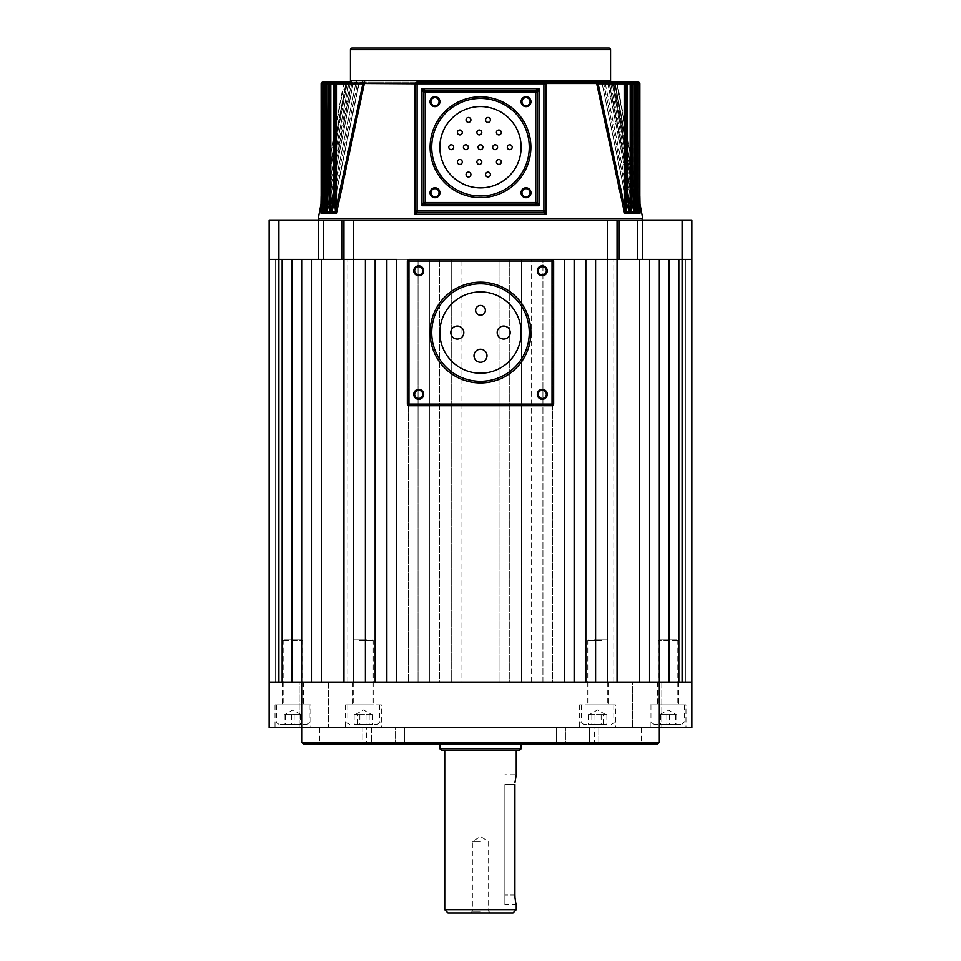 <?xml version="1.0" encoding="UTF-8"?>
<svg xmlns="http://www.w3.org/2000/svg" width="961" height="961" viewBox="0 0 961 961"><rect width="100%" height="100%" fill="white"/><g stroke="black" fill="none" stroke-linecap="round" stroke-linejoin="round"><path stroke-width="0.72" stroke-dasharray="4.8 3.6" d="M538.22 394.334A4.06 4.06 0 0 0 542.28 398.395A4.06 4.06 0 0 0 546.341 394.334A4.06 4.06 0 0 0 542.28 390.274A4.06 4.06 0 0 0 538.22 394.334M414.659 394.334A4.06 4.06 0 0 0 418.72 398.395A4.06 4.06 0 0 0 422.78 394.334A4.06 4.06 0 0 0 418.72 390.274A4.06 4.06 0 0 0 414.659 394.334M414.659 270.774A4.06 4.06 0 0 0 418.72 274.846A4.06 4.06 0 0 0 422.78 270.774A4.06 4.06 0 0 0 418.72 266.714A4.06 4.06 0 0 0 414.659 270.774M538.22 270.774A4.06 4.06 0 0 0 542.28 274.846A4.06 4.06 0 0 0 546.341 270.774A4.06 4.06 0 0 0 542.28 266.714A4.06 4.06 0 0 0 538.22 270.774M431.729 332.554A48.771 48.771 0 0 0 480.5 381.325A48.771 48.771 0 0 0 529.271 332.554A48.771 48.771 0 0 0 480.5 283.783A48.771 48.771 0 0 0 431.729 332.554A48.771 48.771 0 0 1 480.5 283.783A48.771 48.771 0 0 1 529.271 332.554M510.195 332.554A6.499 6.499 0 0 0 503.696 326.055A6.499 6.499 0 0 0 497.185 332.554A6.499 6.499 0 0 0 503.696 339.065A6.499 6.499 0 0 0 510.195 332.554M486.999 355.75A6.499 6.499 0 0 0 480.5 349.251A6.499 6.499 0 0 0 474.001 355.75A6.499 6.499 0 0 0 480.5 362.249A6.499 6.499 0 0 0 486.999 355.75M463.815 332.554A6.499 6.499 0 0 0 457.304 326.055A6.499 6.499 0 0 0 450.805 332.554A6.499 6.499 0 0 0 457.304 339.065A6.499 6.499 0 0 0 463.815 332.554M485.377 310.319A4.877 4.877 0 0 0 480.5 305.442A4.877 4.877 0 0 0 475.623 310.319A4.877 4.877 0 0 0 480.5 315.196A4.877 4.877 0 0 0 485.377 310.319M521.138 332.554A40.638 40.638 0 0 1 480.5 373.204A40.638 40.638 0 0 1 439.862 332.554A40.638 40.638 0 0 1 480.5 291.916A40.638 40.638 0 0 1 521.138 332.554M553.656 404.088L553.656 261.02A1.622 1.622 0 0 0 552.034 259.398L408.966 259.398A1.622 1.622 0 0 0 407.344 261.02L407.344 404.088A1.622 1.622 0 0 0 408.966 405.71L552.034 405.71A1.622 1.622 0 0 0 553.656 404.088M661.817 682.094L661.817 727.609L632.554 727.609L661.817 727.609L632.554 727.609L661.817 727.609L661.817 682.094L632.554 682.094L632.554 727.609L632.554 682.094L661.817 682.094M328.446 682.094L328.446 727.609L299.183 727.609L328.446 727.609L299.183 727.609L328.446 727.609L328.446 682.094L299.183 682.094L299.183 727.609L299.183 682.094L328.446 682.094M381.325 704.857L345.564 704.857L381.325 704.857L381.325 727.609L345.564 727.609L381.325 727.609M345.564 704.857L345.564 727.609M374.009 682.094L352.879 682.094L374.009 682.094L374.009 704.857L352.879 704.857L374.009 704.857M352.879 682.094L352.879 704.857M685.962 704.857L650.189 704.857L685.962 704.857L685.962 727.609L650.189 727.609L685.962 727.609M650.189 704.857L650.189 727.609M678.646 682.094L657.504 682.094L678.646 682.094L678.646 704.857L657.504 704.857L678.646 704.857M657.504 682.094L657.504 704.857M615.436 704.857L579.675 704.857L615.436 704.857L615.436 727.609L579.675 727.609L615.436 727.609M579.675 704.857L579.675 727.609M608.121 682.094L586.991 682.094L608.121 682.094L608.121 704.857L586.991 704.857L608.121 704.857M586.991 682.094L586.991 704.857M310.811 704.857L275.038 704.857L310.811 704.857L310.811 727.609L275.038 727.609L310.811 727.609M275.038 704.857L275.038 727.609M303.496 682.094L282.354 682.094L303.496 682.094L303.496 704.857L282.354 704.857L303.496 704.857M282.354 682.094L282.354 704.857M592.673 743.874L368.327 743.874L592.673 743.874L594.306 742.24L395.56 742.24L395.56 727.609L319.557 727.609L362.189 727.609L362.189 742.24L319.557 742.24L641.443 742.24L643.077 743.874L317.923 743.874L643.077 743.874M319.557 727.609L319.557 742.24L317.923 743.874M368.327 743.874L366.694 742.24L404.761 742.24L404.761 727.609L556.239 727.609L404.761 727.609L404.761 742.24L565.44 742.24L565.44 727.609L565.44 742.24L594.306 742.24L594.306 727.609L565.44 727.609L594.306 727.609M641.443 727.609L641.443 742.24L598.811 742.24L598.811 727.609L641.443 727.609L598.811 727.609L598.811 742.24L362.189 742.24L362.189 727.609L395.56 727.609L395.56 742.24L366.694 742.24L366.694 727.609M291.916 682.094L269.152 682.094L291.916 682.094L291.916 259.398L291.916 682.094L291.916 259.398L301.67 259.398L301.67 682.094L301.67 259.398L301.67 682.094L269.152 682.094L269.152 727.609L691.848 727.609L691.848 682.094L659.33 682.094L659.33 259.398L639.666 259.398L639.666 682.094L649.576 682.094L617.058 682.094L617.058 259.398L617.058 682.094L617.058 259.398L617.058 682.094L617.058 259.398L617.058 682.094L617.058 259.398L613.815 259.398L639.666 259.398M589.622 727.609L371.378 727.609L371.378 742.24L371.378 727.609L589.622 727.609L589.622 742.24L556.239 742.24L589.622 742.24L589.622 727.609L556.239 727.609L556.239 742.24L556.239 727.609L589.622 727.609M565.44 742.24L598.811 742.24L565.44 742.24M395.56 742.24L362.189 742.24L395.56 742.24M404.761 727.609L371.378 727.609L404.761 727.609M303.292 743.874L657.708 743.874M301.67 727.609L301.67 682.094L669.084 682.094L649.576 682.094L649.576 259.398L649.576 682.094L659.33 682.094L659.33 259.398L649.576 259.398L649.576 682.094M659.33 742.24L301.67 742.24M447.982 912.95L513.018 912.95M516.261 909.695L444.739 909.695M480.5 911.244L472.368 911.244L480.5 911.244M480.5 841.416L472.368 841.416L480.5 841.416M514.916 784.512L504.885 784.512L504.885 904.818L504.885 784.512L514.916 784.512L514.916 895.063L504.885 895.063L514.916 895.063M515.036 781.641L516.261 774.758L504.885 774.758M515.024 781.725L514.964 782.554M519.517 750.373L441.483 750.373M480.5 743.874L521.138 743.874L480.5 743.874M516.069 904.073L516.261 904.818L504.885 904.818M480.5 912.95L490.338 912.95L480.5 912.95M659.811 639.822L677.012 639.822L659.811 639.822M677.085 640.639L658.321 640.639L677.085 640.639M680.844 724.366L654.261 724.366L680.844 724.366M676.136 714.612L671.186 714.612L676.136 714.612M660.627 714.612L673.024 714.612L660.627 714.612L660.627 724.366L676.748 724.366L660.627 724.366M659.066 704.857L677.829 704.857L659.066 704.857M653.06 704.857L684.328 704.857L653.06 704.857M666.85 714.612L666.85 724.366M659.402 714.612L659.402 724.366M669.3 714.612L669.3 724.366M676.748 714.612L676.748 724.366M675.523 714.612L675.523 724.366M301.189 639.822L283.988 639.822L301.189 639.822M283.915 640.639L302.679 640.639L283.915 640.639M280.156 724.366L306.739 724.366L280.156 724.366M284.864 714.612L289.814 714.612L284.864 714.612M300.373 714.612L287.976 714.612L300.373 714.612L300.373 724.366L284.252 724.366L300.373 724.366M301.934 704.857L283.171 704.857L301.934 704.857M307.94 704.857L276.672 704.857L307.94 704.857M294.15 714.612L294.15 724.366M301.598 714.612L301.598 724.366M291.7 714.612L291.7 724.366M284.252 714.612L284.252 724.366M285.477 714.612L285.477 724.366M691.848 220.381L682.094 220.381L682.094 259.398L691.848 259.398L691.848 682.094L691.848 259.398L691.848 682.094L691.848 259.398L691.848 682.094L691.848 259.398L691.848 682.094L691.848 259.398L691.848 682.094L691.848 259.398L691.848 682.094L691.848 259.398L691.848 682.094L691.848 259.398L691.848 682.094L691.848 259.398L691.848 682.094L691.848 259.398L691.848 682.094L691.848 259.398L685.349 259.398L691.848 259.398L685.349 259.398L691.848 259.398L685.349 259.398L691.848 259.398L685.349 259.398L691.848 259.398L685.349 259.398L691.848 259.398L685.349 259.398L691.848 259.398L685.349 259.398L691.848 259.398L685.349 259.398L691.848 259.398L685.349 259.398L691.848 259.398L685.349 259.398L685.349 682.094L685.349 259.398L685.349 682.094L685.349 259.398L685.349 682.094L685.349 259.398L685.349 682.094L685.349 259.398L685.349 682.094L685.349 259.398L685.349 682.094L685.349 259.398L685.349 682.094L685.349 259.398L685.349 682.094L685.349 259.398L685.349 682.094L685.349 259.398L685.349 682.094L691.848 682.094L682.094 682.094L691.848 682.094L685.349 682.094L685.349 259.398L691.848 259.398L669.084 259.398L669.084 682.094L669.084 259.398L659.33 259.398L659.33 727.609M682.094 682.094L678.838 682.094L678.838 259.398L678.838 682.094L682.094 682.094L682.094 259.398L642.633 259.398L642.633 220.381L637.756 220.381L637.756 259.398L642.633 259.398M311.424 682.094L301.67 682.094L311.424 682.094L311.424 259.398L353.696 259.398L343.942 259.398L343.942 682.094L343.942 259.398L343.942 682.094L343.942 259.398L343.942 682.094L343.942 259.398L343.942 682.094L343.942 259.398L347.185 259.398L343.942 259.398L347.185 259.398L343.942 259.398L347.185 259.398L343.942 259.398L347.185 259.398L343.942 259.398L343.942 682.094L311.424 682.094L311.424 259.398L311.424 682.094L353.696 682.094L343.942 682.094L343.942 259.398L343.942 682.094M321.334 259.398L321.334 682.094M282.162 682.094L282.162 259.398L282.162 682.094L282.162 259.398L269.152 259.398L275.651 259.398L275.651 682.094L275.651 259.398L275.651 682.094L275.651 259.398L275.651 682.094L275.651 259.398L275.651 682.094L275.651 259.398L275.651 682.094L275.651 259.398L275.651 682.094L275.651 259.398L275.651 682.094L275.651 259.398L275.651 682.094L275.651 259.398L275.651 682.094L275.651 259.398L275.651 682.094L269.152 682.094L275.651 682.094L269.152 682.094L275.651 682.094L269.152 682.094L275.651 682.094L269.152 682.094L275.651 682.094L269.152 682.094L275.651 682.094L269.152 682.094L275.651 682.094L269.152 682.094L275.651 682.094L269.152 682.094L275.651 682.094L269.152 682.094L275.651 682.094L269.152 682.094L275.651 682.094L275.651 259.398L269.152 259.398L269.152 682.094M617.058 682.094L617.058 259.398L619.268 259.398L619.268 220.381L617.058 220.381L617.058 682.094L617.058 259.398L617.058 682.094L595.604 682.094L595.604 259.398L595.604 682.094L595.604 259.398L585.85 259.398L585.85 682.094L595.604 682.094L585.85 682.094L585.85 259.398L585.85 682.094L574.137 682.094L574.137 259.398L574.137 682.094L574.137 259.398L564.383 259.398L564.383 682.094L574.137 682.094L564.383 682.094L564.383 259.398L564.383 682.094L552.683 682.094L552.683 259.398L552.683 682.094L542.929 682.094L542.929 259.398L542.929 682.094L531.229 682.094L531.229 259.398L531.229 682.094L521.475 682.094L521.475 259.398L521.475 682.094L509.762 682.094L509.762 259.398L509.762 682.094L500.008 682.094L500.008 259.398L500.008 682.094L460.992 682.094L460.992 259.398L460.992 682.094L439.525 682.094L439.525 259.398L439.525 682.094L418.071 682.094L418.071 259.398L418.071 682.094L396.617 682.094L396.617 259.398L396.617 682.094L365.396 682.094L375.15 682.094L375.15 259.398L375.15 682.094L375.15 259.398L353.696 259.398L353.696 682.094L365.396 682.094L365.396 259.398L365.396 682.094L365.396 259.398L386.863 259.398L386.863 682.094L386.863 259.398L408.317 259.398L408.317 682.094L408.317 259.398L429.771 259.398L429.771 682.094L429.771 259.398L451.238 259.398L451.238 682.094L451.238 259.398L617.058 259.398L607.304 259.398L607.304 682.094L639.666 682.094M669.084 682.094L678.838 682.094L678.838 259.398L669.084 259.398L669.084 682.094L678.838 682.094M396.617 682.094L386.863 682.094L386.863 259.398L396.617 259.398L396.617 682.094M552.034 259.398L408.966 259.398L552.034 259.398M278.906 682.094L278.906 220.381L269.152 220.381L269.152 259.398L343.942 259.398L343.942 220.381L341.732 220.381L341.732 259.398M613.815 682.094L613.815 259.398L613.815 682.094M347.185 682.094L347.185 259.398L347.185 682.094M366.874 639.822L354.501 639.822L366.874 639.822M359.714 640.639L373.204 640.639L359.714 640.639M358.153 724.366L377.265 724.366L358.153 724.366M364.507 714.612L356.999 714.612L364.507 714.612M357.732 714.612L372.748 714.612L354.141 714.612L357.732 714.612L357.732 724.366L354.141 724.366L372.748 724.366L357.732 724.366M367.186 704.857L353.696 704.857L367.186 704.857M369.673 704.857L347.185 704.857L369.673 704.857M372.748 714.612L372.748 724.366M367.042 714.612L367.042 724.366M354.141 714.612L354.141 724.366M359.846 714.612L359.846 724.366M369.156 714.612L369.156 724.366M594.126 639.822L606.499 639.822L594.126 639.822M601.286 640.639L587.796 640.639L601.286 640.639M602.847 724.366L583.735 724.366L602.847 724.366M596.493 714.612L604.001 714.612L596.493 714.612M603.268 714.612L588.252 714.612L606.859 714.612L603.268 714.612L603.268 724.366L606.859 724.366L588.252 724.366L603.268 724.366M593.814 704.857L607.304 704.857L593.814 704.857M591.327 704.857L613.815 704.857L591.327 704.857M588.252 714.612L588.252 724.366M593.958 714.612L593.958 724.366M606.859 714.612L606.859 724.366M601.154 714.612L601.154 724.366M591.844 714.612L591.844 724.366M353.696 220.381L607.304 220.381L607.304 259.398L353.696 259.398L353.696 220.381L343.942 220.381L343.942 259.398L343.942 220.381M619.268 259.398L637.756 259.398M617.058 220.381L617.058 259.398L617.058 220.381L607.304 220.381M323.244 259.398L323.244 220.381L341.732 220.381M323.244 220.381L318.367 220.381L318.367 259.398M278.906 220.381L318.367 220.381M682.094 220.381L642.633 220.381M619.268 220.381L637.756 220.381M321.07 213.402L345.708 84.112L320.998 213.702L320.974 212.549L322.464 212.717L323.376 202.134L321.779 202.134L321.899 211.708L320.914 211.708L321.142 83.811A1.622 1.622 0 0 1 322.764 82.19L322.764 83.811L321.142 83.811A1.622 1.598 90 0 1 322.764 82.19L323.376 82.19A1.622 1.598 -90 0 0 321.779 83.811L321.779 202.134M320.998 213.702L322.764 213.702L322.464 212.717M327.701 205.45L351.846 83.511L326.091 213.702L323.485 213.702L348.663 84.112L323.485 213.702L323.557 212.549L325.707 212.717L326.5 203.528L324.938 203.528L325.07 211.708L323.593 211.708L324.037 83.811A1.622 1.574 90 0 1 325.611 82.19L635.389 82.19A1.622 1.574 -90 0 1 636.963 83.811L637.407 211.708L635.93 211.708L636.062 83.811A1.622 1.562 90 0 0 634.5 82.19L631.377 82.19A1.622 1.538 -90 0 1 632.915 83.811L633.599 211.708L631.569 211.708L631.701 83.811A1.622 1.526 90 0 0 630.188 82.19L626.104 82.19A1.622 1.478 -90 0 1 627.581 83.811L627.581 191.587L628.578 211.708L625.911 211.708L626.031 83.811A1.622 1.466 90 0 0 624.566 82.19L325.611 82.19L325.611 83.811L323.977 83.811A1.622 1.622 0 0 1 325.611 82.19L325.611 83.811L347.113 83.811L325.611 194.422L324.037 194.422M323.593 213.402L325.611 194.422L347.113 83.811L351.534 82.19L323.376 82.19L323.376 83.811L346.248 83.811L323.376 202.134L323.376 83.811L321.166 83.811L321.142 197.017M326.091 213.702L325.707 212.717M327.293 212.729L329.623 193.005L327.22 213.402L327.269 212.549L330.14 212.705L330.812 204.921L329.299 204.921L329.431 211.708L327.401 211.708L328.085 83.811A1.622 1.538 90 0 1 329.623 82.19L329.623 83.811L327.989 83.811A1.622 1.622 0 0 1 329.623 82.19L329.623 83.811L351.474 83.811L329.623 193.005L328.085 193.005M327.1 213.702L352.963 84.112L327.1 213.702L330.584 213.702L330.14 212.705M332.23 212.081L358.765 84.112L331.905 213.702L332.182 212.549L335.87 212.705L336.434 206.315L334.969 206.315L335.089 211.708L332.422 211.708L333.419 191.587L333.419 83.811A1.622 1.478 90 0 1 334.896 82.19L334.896 83.811L333.275 83.811A1.622 1.622 0 0 1 334.896 82.19L334.896 83.811L357.336 83.811L334.896 191.587L333.419 191.587M332.05 213.402L334.896 191.587L357.336 83.811L362.862 82.19L336.434 82.19L362.862 82.19L358.765 84.112L362.862 82.19L357.492 83.511L358.933 84.148L334.896 83.811L334.896 191.587L332.182 212.729M331.905 213.702L336.362 213.702L335.87 212.705M598.03 83.511L596.24 82.19L596.673 83.511L598.126 83.811L624.566 83.811L624.566 206.315L598.126 83.811L596.769 84.112L624.638 213.702L625.275 212.549L628.818 212.729L626.104 191.587L603.664 83.811L626.104 191.587L629.095 213.702L602.235 84.112L628.77 212.081M630.993 212.549L633.731 212.549L631.377 193.005L609.526 83.811L631.377 193.005L633.779 213.402L608.037 84.112L633.9 213.702L630.416 213.702L631.569 211.708M637.407 213.402L612.205 83.511L637.515 213.702L634.909 213.702L635.413 212.549L637.443 212.549L635.389 194.422L613.887 83.811L635.389 194.422L637.395 212.729M640.002 213.702L638.236 213.702L638.657 212.549L640.026 212.549L638.236 195.828L616.866 83.811L638.236 195.828L640.002 213.702L615.292 84.112L639.93 213.402M415.464 210.627A1.622 1.622 0 0 0 417.098 212.249L543.902 212.249A1.622 1.622 0 0 0 545.536 210.627M521.955 101.698A4.06 4.06 0 0 0 526.015 105.77A4.06 4.06 0 0 0 530.088 101.698A4.06 4.06 0 0 0 526.015 97.638A4.06 4.06 0 0 0 521.955 101.698M521.955 192.741A4.06 4.06 0 0 0 526.015 196.801A4.06 4.06 0 0 0 530.088 192.741A4.06 4.06 0 0 0 526.015 188.68A4.06 4.06 0 0 0 521.955 192.741M430.912 192.741A4.06 4.06 0 0 0 434.985 196.801A4.06 4.06 0 0 0 439.045 192.741A4.06 4.06 0 0 0 434.985 188.68A4.06 4.06 0 0 0 430.912 192.741M430.912 101.698A4.06 4.06 0 0 0 434.985 105.77A4.06 4.06 0 0 0 439.045 101.698A4.06 4.06 0 0 0 434.985 97.638A4.06 4.06 0 0 0 430.912 101.698M638.236 82.19L638.236 83.811L638.236 82.19A1.622 1.598 -90 0 1 639.834 83.811L639.834 195.828L639.858 83.811A1.622 1.622 0 0 0 638.236 82.19L612.145 82.19L613.202 84.112L612.145 82.19L614.644 83.511L612.145 82.19M633.743 212.249L633.011 193.005L631.377 193.005L633.011 193.005L633.011 83.811L631.377 83.811L631.377 193.005L631.377 83.811L607.941 84.136L609.154 83.511L608.397 82.19L610.655 83.511L608.397 82.19L609.154 83.511L607.941 84.136L609.382 83.511L604.613 82.19L608.037 84.112L604.613 82.19L609.526 83.811L633.011 83.811L630.188 83.811L630.188 204.921L605.286 83.811L630.188 83.811L630.188 82.19L631.377 82.19L631.377 83.811L631.377 82.19A1.622 1.622 0 0 1 633.011 83.811L609.154 83.511L633.299 205.45L609.25 84.112L634.5 83.811L634.5 82.19L635.389 82.19L635.389 83.811L635.389 82.19A1.622 1.622 0 0 1 637.023 83.811L634.5 83.811L634.5 203.528L610.752 83.811L633.023 196.032M628.806 212.381L627.725 191.587L627.725 83.811L626.104 83.811L626.104 82.19A1.622 1.622 0 0 1 627.725 83.811L626.104 83.811L626.104 191.587L627.725 191.587L626.104 191.587L626.104 83.811L603.508 83.511L626.104 83.811L626.104 82.19L624.566 82.19L624.566 83.811L627.581 83.811M321.142 83.811L345.732 84.124L347.45 82.262C345.035 82.586 352.927 81.204 345.852 83.571L343.69 83.511L345.84 83.511L348.134 82.19L344.266 83.511L348.134 82.19L345.732 84.124L345.84 83.511L345.732 84.124L322.764 83.811L322.764 195.828L321.142 195.828L322.764 195.828L344.134 83.811L322.764 195.828L321.034 212.729L322.764 195.828L322.764 82.19M323.605 212.729L325.611 194.422L325.611 83.811L325.611 194.422L323.977 194.422L323.977 83.811L324.938 83.811L324.938 203.528M327.977 196.032L350.248 83.811L327.989 83.811L353.059 84.136L351.846 83.511L352.603 82.19L351.846 83.511L356.387 82.19L351.618 83.511L356.387 82.19L330.812 82.19L356.387 82.19L353.059 84.136L353.095 83.511L353.059 84.136L351.474 83.811L329.623 193.005L329.623 83.811L329.623 193.005L327.989 193.005L327.989 83.811L329.299 83.811L329.299 204.921M333.263 192.861L355.714 83.811L333.275 83.811L334.896 83.811L334.896 191.587L333.275 191.587L333.275 83.811L334.969 83.811L334.969 206.315M431.729 147.225A48.771 48.771 0 0 0 480.5 195.996A48.771 48.771 0 0 0 529.271 147.225A48.771 48.771 0 0 0 480.5 98.442A48.771 48.771 0 0 0 431.729 147.225A48.771 48.771 0 0 1 480.5 98.442A48.771 48.771 0 0 1 529.271 147.225M641.119 220.381L319.881 220.381L641.119 220.381M615.713 82.19A1.622 1.622 0 0 1 617.31 83.511L639.918 203.588M639.858 83.811L638.236 83.811L638.236 195.828L638.236 83.811L615.268 84.124L615.16 83.511L617.31 83.511L615.16 83.511L612.866 82.19L616.734 83.511L612.866 82.19L615.292 84.112L615.16 83.511L616.734 83.511L615.268 84.124L639.221 83.811A1.622 1.598 90 0 0 637.623 82.19L637.623 202.134L614.752 83.811L637.047 199.131M490.422 174.53A2.439 2.439 0 0 0 487.984 172.091A2.439 2.439 0 0 0 485.545 174.53A2.439 2.439 0 0 0 487.984 176.968A2.439 2.439 0 0 0 490.422 174.53M501.294 161.977A2.439 2.439 0 0 0 498.855 159.538A2.439 2.439 0 0 0 496.417 161.977A2.439 2.439 0 0 0 498.855 164.415A2.439 2.439 0 0 0 501.294 161.977M512.201 147.225A2.439 2.439 0 0 0 509.762 144.787A2.439 2.439 0 0 0 507.324 147.225A2.439 2.439 0 0 0 509.762 149.664A2.439 2.439 0 0 0 512.201 147.225M497.57 147.225A2.439 2.439 0 0 0 495.131 144.787A2.439 2.439 0 0 0 492.693 147.225A2.439 2.439 0 0 0 495.131 149.664A2.439 2.439 0 0 0 497.57 147.225M482.939 147.225A2.439 2.439 0 0 0 480.5 144.787A2.439 2.439 0 0 0 478.061 147.225A2.439 2.439 0 0 0 480.5 149.664A2.439 2.439 0 0 0 482.939 147.225M481.785 161.977A2.439 2.439 0 0 0 479.347 159.538A2.439 2.439 0 0 0 476.908 161.977A2.439 2.439 0 0 0 479.347 164.415A2.439 2.439 0 0 0 481.785 161.977M470.914 174.53A2.439 2.439 0 0 0 468.475 172.091A2.439 2.439 0 0 0 466.037 174.53A2.439 2.439 0 0 0 468.475 176.968A2.439 2.439 0 0 0 470.914 174.53M462.277 161.977A2.439 2.439 0 0 0 459.839 159.538A2.439 2.439 0 0 0 457.4 161.977A2.439 2.439 0 0 0 459.839 164.415A2.439 2.439 0 0 0 462.277 161.977M468.307 147.225A2.439 2.439 0 0 0 465.869 144.787A2.439 2.439 0 0 0 463.43 147.225A2.439 2.439 0 0 0 465.869 149.664A2.439 2.439 0 0 0 468.307 147.225M501.294 132.462A2.439 2.439 0 0 0 498.855 130.023A2.439 2.439 0 0 0 496.417 132.462A2.439 2.439 0 0 0 498.855 134.9A2.439 2.439 0 0 0 501.294 132.462M490.422 119.921A2.439 2.439 0 0 0 487.984 117.482A2.439 2.439 0 0 0 485.545 119.921A2.439 2.439 0 0 0 487.984 122.359A2.439 2.439 0 0 0 490.422 119.921M481.785 132.462A2.439 2.439 0 0 0 479.347 130.023A2.439 2.439 0 0 0 476.908 132.462A2.439 2.439 0 0 0 479.347 134.9A2.439 2.439 0 0 0 481.785 132.462M470.914 119.921A2.439 2.439 0 0 0 468.475 117.482A2.439 2.439 0 0 0 466.037 119.921A2.439 2.439 0 0 0 468.475 122.359A2.439 2.439 0 0 0 470.914 119.921M462.277 132.462A2.439 2.439 0 0 0 459.839 130.023A2.439 2.439 0 0 0 457.4 132.462A2.439 2.439 0 0 0 459.839 134.9A2.439 2.439 0 0 0 462.277 132.462M453.676 147.225A2.439 2.439 0 0 0 451.238 144.787A2.439 2.439 0 0 0 448.799 147.225A2.439 2.439 0 0 0 451.238 149.664A2.439 2.439 0 0 0 453.676 147.225M521.138 147.225A40.638 40.638 0 0 1 480.5 187.863A40.638 40.638 0 0 1 439.862 147.225A40.638 40.638 0 0 1 480.5 106.575A40.638 40.638 0 0 1 521.138 147.225M343.69 83.511L321.082 203.588M637.311 208.897L613.202 84.112L637.311 208.897M627.977 201.618L603.748 83.511L627.977 201.618M601.946 83.691L603.748 83.511L603.16 82.19L605.286 83.811L603.16 82.19L603.748 83.511L602.091 83.511L602.235 84.112L598.138 82.19L603.508 83.511L598.138 82.19L603.508 83.511L602.066 84.148L603.664 83.811L602.066 84.148L598.138 82.19M330.584 213.702L333.023 201.618M348.855 82.19L346.356 83.511L348.855 82.19L347.798 84.112L348.855 82.19L351.534 82.19L348.711 84.124L348.795 83.511L348.711 84.124L323.977 83.811L346.356 83.511L323.953 199.131M322.764 213.702L323.689 208.897M336.362 213.702L364.231 84.112L362.874 83.811L336.434 206.315L336.434 83.811L362.874 83.811L364.76 82.19L363.702 82.49M544.887 82.526C542.509 81.889 542.701 82.202 545.488 83.439L543.902 82.19L417.098 82.19L415.5 83.511L596.673 83.511M627.725 83.811L603.844 84.112L605.286 83.811L627.737 192.861M350.248 83.811L326.5 203.528L326.5 83.811L350.248 83.811M355.714 83.811L330.812 204.921L330.812 83.811L355.714 83.811M608.938 48.05L352.062 48.05M639.882 203.179L640.086 211.708L639.101 211.708L639.221 83.811L613.202 84.112L637.023 83.811L635.389 83.811L635.389 194.422L637.023 194.422L635.389 194.422L635.389 83.811L613.743 83.511L637.023 83.811L637.479 212.117M415.464 83.811L415.464 211.144M545.536 211.18L545.536 83.811M537.403 202.495L537.403 91.944A1.622 1.622 0 0 0 535.782 90.322L425.218 90.322A1.622 1.622 0 0 0 423.597 91.944L423.597 202.495A1.622 1.622 0 0 0 425.218 204.116L535.782 204.116A1.622 1.622 0 0 0 537.403 202.495M362.97 83.511L364.327 83.511L364.76 82.19M336.434 82.19A1.622 1.466 -90 0 0 334.969 83.811L336.434 83.811L336.434 82.19M357.252 83.511L357.84 82.19L355.822 83.511L357.84 82.19L357.252 83.511L355.822 83.511L359.054 83.691L357.252 83.511M609.466 82.19L613.743 83.511L609.466 82.19L613.743 83.511L612.169 83.607M330.812 82.19A1.622 1.526 -90 0 0 329.299 83.811L330.812 83.811L330.812 82.19M352.603 82.19L350.345 83.511L352.603 82.19M326.5 82.19A1.622 1.562 -90 0 0 324.938 83.811L326.5 83.811L326.5 82.19M348.831 83.607L351.534 82.19L347.257 83.511L348.711 84.124L347.257 83.511L351.534 82.19M357.492 83.511L359.054 83.691L357.492 83.511M602.235 84.112L628.842 213.066L602.235 84.112M607.82 83.643L609.382 83.511L607.82 83.643M603.748 83.511L605.178 83.511L603.748 83.511M612.337 84.112L637.395 213.33L612.337 84.112M609.154 83.511L610.655 83.511L609.154 83.511M613.094 83.511L614.644 83.511L613.094 83.511M639.221 202.134L637.623 202.134L638.536 212.717M636.062 203.528L634.5 203.528L635.293 212.717M631.701 204.921L630.188 204.921L630.86 212.705M626.031 206.315L624.566 206.315L625.13 212.705M353.18 83.643L351.618 83.511L353.18 83.643M351.846 83.511L350.345 83.511L351.846 83.511M345.852 83.571L344.266 83.511L345.852 83.571L347.45 82.262C345.035 82.586 352.927 81.204 345.852 83.571L347.45 82.262C345.035 82.586 352.927 81.204 345.852 83.571M347.798 84.112L346.248 83.811L347.798 84.112M347.906 83.511L346.356 83.511L347.906 83.511M332.182 212.549L332.422 211.708L332.182 212.549M335.725 212.549L335.089 211.708M327.269 212.549L327.401 211.708L327.269 212.549M330.007 212.549L329.431 211.708M323.557 212.549L323.593 211.708L323.557 212.549M325.587 212.549L325.07 211.708M320.974 212.549L320.914 211.708L320.974 212.549M322.343 212.549L321.899 211.708M625.275 212.549L625.911 211.708M628.818 212.549L628.578 211.708L628.818 212.549M633.731 212.549L633.599 211.708L633.731 212.549M635.413 212.549L635.93 211.708M637.443 212.549L637.407 211.708L637.443 212.549M638.657 212.549L639.101 211.708M640.026 212.549L640.086 211.708L640.026 212.549M638.236 195.828L639.858 195.828L638.236 195.828M439.862 748.751L521.138 748.751M653.06 721.927L684.328 721.927L653.06 721.927M307.94 721.927L276.672 721.927L307.94 721.927M369.673 721.927L347.185 721.927L369.673 721.927M591.327 721.927L613.815 721.927L591.327 721.927M610.559 80.568L350.441 80.568M364.327 83.511L414.671 83.511M624.638 213.702L629.095 213.702M642.717 218.447L318.283 218.447M350.441 49.672L610.559 49.672M490.338 912.95L488.632 911.244L488.632 841.416L480.5 836.538L472.368 841.416L472.368 911.244L470.662 912.95M659.138 639.822L658.321 640.639L658.321 704.857M651.822 704.857L651.822 721.927C651.102 722.252 651.906 723.056 654.261 724.366M659.943 714.612L668.075 709.915L676.208 714.612M684.328 704.857L684.328 721.927L681.89 724.366M677.012 639.822L677.829 640.639L677.829 704.857M301.862 639.822L302.679 640.639L302.679 704.857M309.178 704.857L309.178 721.927C309.898 722.252 309.094 723.056 306.739 724.366M301.057 714.612L292.925 709.915L284.792 714.612M276.672 704.857L276.672 721.927C275.951 722.252 276.756 723.056 279.11 724.366M283.988 639.822L283.171 640.639L283.171 704.857M354.501 639.822L353.696 640.639L353.696 704.857M347.185 704.857L347.185 721.927C346.465 722.252 347.281 723.056 349.624 724.366M355.318 714.612L363.45 709.915L371.571 714.612M379.703 704.857L379.703 721.927C380.424 722.252 379.607 723.056 377.265 724.366M372.387 639.822L373.204 640.639L373.204 704.857M606.499 639.822L607.304 640.639L607.304 704.857M613.815 704.857L613.815 721.927C614.547 722.3 613.731 723.104 611.376 724.366M605.682 714.612L597.55 709.915L589.429 714.612M581.297 704.857L581.297 721.927C580.564 722.3 581.369 723.104 583.735 724.366M588.612 639.822L587.796 640.639L587.796 704.857M359.054 83.691L332.158 213.066L358.933 84.148L362.862 82.19M607.941 84.136L633.731 213.198L607.941 84.136M615.268 84.124L639.942 213.462L615.268 84.124M615.148 83.571L613.55 82.262C615.965 82.586 608.073 81.204 615.148 83.571L613.55 82.262C615.965 82.586 608.073 81.204 615.148 83.571M605.574 82.274L604.613 82.19M353.059 84.136L327.269 213.198L353.059 84.136M348.711 84.124L323.605 213.33L348.711 84.124M345.732 84.124L321.058 213.462L345.732 84.124M333.275 191.587L332.194 212.381M327.989 193.005L327.257 212.249M323.977 194.422L323.521 212.117M321.13 198.891L321.118 201.173M321.094 203.095L320.878 211.985M640.122 211.973L639.918 203.468M639.882 201.329L639.87 198.891M639.858 197.089L639.858 195.828"/><path stroke-width="1.44" d="M537.319 394.334A4.961 4.961 0 0 0 542.28 399.295A4.961 4.961 0 0 0 547.241 394.334A4.961 4.961 0 0 0 542.28 389.373A4.961 4.961 0 0 0 537.319 394.334M538.22 394.334A4.06 4.06 0 0 0 542.28 398.395A4.06 4.06 0 0 0 546.341 394.334A4.06 4.06 0 0 0 542.28 390.274A4.06 4.06 0 0 0 538.22 394.334M413.759 394.334A4.961 4.961 0 0 0 418.72 399.295A4.961 4.961 0 0 0 423.681 394.334A4.961 4.961 0 0 0 418.72 389.373A4.961 4.961 0 0 0 413.759 394.334M414.659 394.334A4.06 4.06 0 0 0 418.72 398.395A4.06 4.06 0 0 0 422.78 394.334A4.06 4.06 0 0 0 418.72 390.274A4.06 4.06 0 0 0 414.659 394.334M413.759 270.774A4.961 4.961 0 0 0 418.72 275.735A4.961 4.961 0 0 0 423.681 270.774A4.961 4.961 0 0 0 418.72 265.825A4.961 4.961 0 0 0 413.759 270.774M414.659 270.774A4.06 4.06 0 0 0 418.72 274.846A4.06 4.06 0 0 0 422.78 270.774A4.06 4.06 0 0 0 418.72 266.714A4.06 4.06 0 0 0 414.659 270.774M537.319 270.774A4.961 4.961 0 0 0 542.28 275.735A4.961 4.961 0 0 0 547.241 270.774A4.961 4.961 0 0 0 542.28 265.825A4.961 4.961 0 0 0 537.319 270.774M538.22 270.774A4.06 4.06 0 0 0 542.28 274.846A4.06 4.06 0 0 0 546.341 270.774A4.06 4.06 0 0 0 542.28 266.714A4.06 4.06 0 0 0 538.22 270.774M510.195 332.554A6.499 6.499 0 0 0 503.696 326.055A6.499 6.499 0 0 0 497.185 332.554A6.499 6.499 0 0 0 503.696 339.065A6.499 6.499 0 0 0 510.195 332.554M486.999 355.75A6.499 6.499 0 0 0 480.5 349.251A6.499 6.499 0 0 0 474.001 355.75A6.499 6.499 0 0 0 480.5 362.249A6.499 6.499 0 0 0 486.999 355.75M463.815 332.554A6.499 6.499 0 0 0 457.304 326.055A6.499 6.499 0 0 0 450.805 332.554A6.499 6.499 0 0 0 457.304 339.065A6.499 6.499 0 0 0 463.815 332.554M485.377 310.319A4.877 4.877 0 0 0 480.5 305.442A4.877 4.877 0 0 0 475.623 310.319A4.877 4.877 0 0 0 480.5 315.196A4.877 4.877 0 0 0 485.377 310.319M439.862 332.554A40.638 40.638 0 0 0 480.5 373.204A40.638 40.638 0 0 0 521.138 332.554A40.638 40.638 0 0 0 480.5 291.916A40.638 40.638 0 0 0 439.862 332.554M529.271 332.554A48.771 48.771 0 0 0 480.5 283.783A48.771 48.771 0 0 0 431.729 332.554A48.771 48.771 0 0 0 480.5 381.325A48.771 48.771 0 0 0 529.271 332.554M607.304 220.381L607.304 259.398L595.604 259.398L595.604 682.094L607.304 682.094L607.304 259.398L617.058 259.398L552.034 259.398A1.622 1.622 0 0 1 553.656 261.02L553.656 404.088A1.622 1.622 0 0 1 552.034 405.71L408.966 405.71A1.622 1.622 0 0 1 407.344 404.088L407.344 261.02A1.622 1.622 0 0 1 408.966 259.398L552.034 259.398A1.622 1.622 0 0 1 553.656 261.02L408.966 261.02L408.966 404.088L552.034 404.088L552.034 259.398L564.383 259.398L564.383 682.094L396.617 682.094L396.617 259.398L343.942 259.398L353.696 259.398L353.696 682.094L365.396 682.094L365.396 259.398L353.696 259.398L353.696 220.381L619.268 220.381L619.268 259.398L617.058 259.398L617.058 682.094M659.33 742.24L657.708 743.874L303.292 743.874L301.67 742.24L659.33 742.24L659.33 727.609L269.152 727.609L269.152 682.094L301.67 682.094L301.67 259.398L291.916 259.398L291.916 682.094M301.67 742.24L301.67 682.094L691.848 682.094L691.848 727.609L659.33 727.609L659.33 259.398L669.084 259.398L669.084 682.094M513.018 912.95L447.982 912.95L444.739 909.695L516.261 909.695L513.018 912.95M514.964 782.554L516.261 774.758L516.261 750.373M480.5 750.373L519.517 750.373L521.138 748.751L439.862 748.751L441.483 750.373L480.5 750.373M514.916 784.512L514.916 895.063C516.393 907.652 516.393 907.652 514.916 895.063L515.024 897.862M515.036 897.958L515.601 901.971M515.613 902.055L516.069 904.073M269.152 682.094L269.152 259.398L282.162 259.398L282.162 682.094M649.576 682.094L649.576 259.398L639.666 259.398L639.666 682.094M585.85 682.094L574.137 682.094L574.137 259.398L585.85 259.398L585.85 682.094M386.863 682.094L375.15 682.094L375.15 259.398L386.863 259.398L386.863 682.094M639.666 259.398L617.058 259.398L617.058 220.381M678.838 682.094L678.838 259.398L691.848 259.398L691.848 682.094L691.848 220.381L691.848 259.398L619.268 259.398M311.424 682.094L311.424 259.398L321.334 259.398L321.334 682.094M343.942 682.094L343.942 259.398L321.334 259.398M278.906 220.381L278.906 259.398L269.152 259.398L269.152 220.381L323.244 220.381L323.244 259.398L318.367 259.398L318.367 220.381M341.732 259.398L341.732 220.381L343.942 220.381L343.942 259.398L323.244 259.398M278.906 682.094L278.906 259.398L318.367 259.398M341.732 220.381L323.244 220.381M343.942 220.381L353.696 220.381M637.756 259.398L637.756 220.381L619.268 220.381M637.756 220.381L642.633 220.381L642.633 259.398M682.094 682.094L682.094 220.381L642.633 220.381M682.094 220.381L691.848 220.381M333.023 201.618L330.584 213.702L330.007 212.549L327.269 212.549L327.22 213.402L327.293 212.729M327.701 205.45L326.091 213.702L325.587 212.549L323.557 212.549L323.593 213.402L323.605 212.729M323.689 208.897L322.764 213.702L322.343 212.549L320.974 212.549L321.094 213.222M335.725 212.549L334.969 206.315L336.434 206.315L362.874 83.811L336.434 83.811L336.434 206.315L335.87 212.705L332.182 212.549L331.905 213.702L332.23 212.081M628.77 212.081L627.581 191.587L627.581 83.811A1.622 1.478 -90 0 0 626.104 82.19A1.622 1.622 0 0 1 627.725 83.811L630.188 83.811L630.188 82.19L631.377 82.19A1.622 1.622 0 0 1 633.011 83.811L632.915 83.811A1.622 1.538 -90 0 0 631.377 82.19L635.389 82.19A1.622 1.622 0 0 1 637.023 83.811L636.963 83.811A1.622 1.574 -90 0 0 635.389 82.19L638.236 82.19A1.622 1.622 0 0 1 639.858 83.811A1.622 1.598 -90 0 0 638.236 82.19L637.623 82.19L638.236 82.19M633.707 212.705L632.915 193.005L632.915 83.811L631.701 83.811L631.569 211.708L633.599 211.708L633.731 212.549L630.86 212.705L630.188 204.921L631.701 204.921M637.371 212.958L636.963 83.811L636.062 83.811L635.93 211.708L637.407 211.708L637.443 212.549L635.293 212.717L634.5 203.528L636.062 203.528M639.906 213.222L640.026 212.549L638.536 212.717L637.623 202.134L639.221 202.134L639.101 211.708L640.086 211.708L639.882 203.179M639.93 213.402L638.236 213.702L637.311 208.897L638.536 212.717M637.407 213.402L637.395 212.729L637.407 213.402M637.515 213.702L634.909 213.702L633.299 205.45L634.909 213.702L635.293 212.717M633.779 213.402L633.707 212.729L633.779 213.402M633.9 213.702L630.416 213.702L627.977 201.618L630.416 213.702L630.86 212.705M625.275 212.549L624.566 206.315L626.031 206.315L625.911 211.708L628.578 211.708L628.818 212.549L625.275 212.549L625.911 211.708M628.95 213.402L628.818 212.729L628.95 213.402M629.095 213.702L624.638 213.702L625.13 212.705M332.194 212.381L333.275 191.587L333.275 83.811A1.622 1.622 0 0 1 334.896 82.19L348.819 82.19A1.622 1.622 0 0 0 350.441 80.568L610.559 80.568A1.622 1.622 0 0 0 612.181 82.19L543.902 82.19L546.389 84.112L546.497 214.183L543.902 212.249L417.098 212.249L414.503 214.183L414.671 83.511L417.098 82.19L630.188 82.19A1.622 1.526 90 0 1 631.701 83.811L630.188 83.811L630.188 204.921L627.737 192.861M335.87 212.705L336.362 213.702L331.905 213.702M521.066 101.698A4.961 4.961 0 0 0 526.015 106.659A4.961 4.961 0 0 0 530.977 101.698A4.961 4.961 0 0 0 526.015 96.737A4.961 4.961 0 0 0 521.066 101.698M521.955 101.698A4.06 4.06 0 0 0 526.015 105.77A4.06 4.06 0 0 0 530.088 101.698A4.06 4.06 0 0 0 526.015 97.638A4.06 4.06 0 0 0 521.955 101.698M521.066 192.741A4.961 4.961 0 0 0 526.015 197.702A4.961 4.961 0 0 0 530.977 192.741A4.961 4.961 0 0 0 526.015 187.779A4.961 4.961 0 0 0 521.066 192.741M521.955 192.741A4.06 4.06 0 0 0 526.015 196.801A4.06 4.06 0 0 0 530.088 192.741A4.06 4.06 0 0 0 526.015 188.68A4.06 4.06 0 0 0 521.955 192.741M430.023 192.741A4.961 4.961 0 0 0 434.985 197.702A4.961 4.961 0 0 0 439.934 192.741A4.961 4.961 0 0 0 434.985 187.779A4.961 4.961 0 0 0 430.023 192.741M430.912 192.741A4.06 4.06 0 0 0 434.985 196.801A4.06 4.06 0 0 0 439.045 192.741A4.06 4.06 0 0 0 434.985 188.68A4.06 4.06 0 0 0 430.912 192.741M430.023 101.698A4.961 4.961 0 0 0 434.985 106.659A4.961 4.961 0 0 0 439.934 101.698A4.961 4.961 0 0 0 434.985 96.737A4.961 4.961 0 0 0 430.023 101.698M430.912 101.698A4.06 4.06 0 0 0 434.985 105.77A4.06 4.06 0 0 0 439.045 101.698A4.06 4.06 0 0 0 434.985 97.638A4.06 4.06 0 0 0 430.912 101.698M327.257 212.249L327.989 193.005L327.989 83.811A1.622 1.622 0 0 1 329.623 82.19L330.812 82.19L329.623 82.19A1.622 1.538 90 0 0 328.085 83.811L327.401 211.708L329.431 211.708L329.299 83.811A1.622 1.526 -90 0 1 330.812 82.19L334.896 82.19A1.622 1.478 90 0 0 333.419 83.811L333.419 191.587L332.422 211.708L335.089 211.708M323.521 212.117L323.977 83.811A1.622 1.622 0 0 1 325.611 82.19L326.5 82.19L325.611 82.19A1.622 1.574 90 0 0 324.037 83.811L323.593 211.708L325.07 211.708L324.938 83.811A1.622 1.562 -90 0 1 326.5 82.19L330.812 82.19L330.812 204.921L333.263 192.861M322.764 82.19A1.622 1.598 90 0 0 321.166 83.811L321.166 195.828L321.142 83.811A1.622 1.622 0 0 1 322.764 82.19L326.5 82.19L326.5 203.528L327.977 196.032M641.119 220.381A1.622 1.622 0 0 0 642.717 218.447L639.918 203.588M319.881 220.381A1.622 1.622 0 0 1 318.283 218.447L642.717 218.447M610.559 80.568L610.559 49.672A1.622 1.622 0 0 0 608.938 48.05L352.062 48.05A1.622 1.622 0 0 0 350.441 49.672L350.441 80.568M485.545 174.53A2.439 2.439 0 0 1 487.984 172.091A2.439 2.439 0 0 1 490.422 174.53A2.439 2.439 0 0 1 487.984 176.968A2.439 2.439 0 0 1 485.545 174.53M496.417 161.977A2.439 2.439 0 0 1 498.855 159.538A2.439 2.439 0 0 1 501.294 161.977A2.439 2.439 0 0 1 498.855 164.415A2.439 2.439 0 0 1 496.417 161.977M512.201 147.225A2.439 2.439 0 0 0 509.762 144.787A2.439 2.439 0 0 0 507.324 147.225A2.439 2.439 0 0 0 509.762 149.664A2.439 2.439 0 0 0 512.201 147.225M497.57 147.225A2.439 2.439 0 0 0 495.131 144.787A2.439 2.439 0 0 0 492.693 147.225A2.439 2.439 0 0 0 495.131 149.664A2.439 2.439 0 0 0 497.57 147.225M482.939 147.225A2.439 2.439 0 0 0 480.5 144.787A2.439 2.439 0 0 0 478.061 147.225A2.439 2.439 0 0 0 480.5 149.664A2.439 2.439 0 0 0 482.939 147.225M476.908 161.977A2.439 2.439 0 0 1 479.347 159.538A2.439 2.439 0 0 1 481.785 161.977A2.439 2.439 0 0 1 479.347 164.415A2.439 2.439 0 0 1 476.908 161.977M466.037 174.53A2.439 2.439 0 0 1 468.475 172.091A2.439 2.439 0 0 1 470.914 174.53A2.439 2.439 0 0 1 468.475 176.968A2.439 2.439 0 0 1 466.037 174.53M457.4 161.977A2.439 2.439 0 0 1 459.839 159.538A2.439 2.439 0 0 1 462.277 161.977A2.439 2.439 0 0 1 459.839 164.415A2.439 2.439 0 0 1 457.4 161.977M468.307 147.225A2.439 2.439 0 0 0 465.869 144.787A2.439 2.439 0 0 0 463.43 147.225A2.439 2.439 0 0 0 465.869 149.664A2.439 2.439 0 0 0 468.307 147.225M501.294 132.462A2.439 2.439 0 0 0 498.855 130.023A2.439 2.439 0 0 0 496.417 132.462A2.439 2.439 0 0 0 498.855 134.9A2.439 2.439 0 0 0 501.294 132.462M490.422 119.921A2.439 2.439 0 0 0 487.984 117.482A2.439 2.439 0 0 0 485.545 119.921A2.439 2.439 0 0 0 487.984 122.359A2.439 2.439 0 0 0 490.422 119.921M481.785 132.462A2.439 2.439 0 0 0 479.347 130.023A2.439 2.439 0 0 0 476.908 132.462A2.439 2.439 0 0 0 479.347 134.9A2.439 2.439 0 0 0 481.785 132.462M470.914 119.921A2.439 2.439 0 0 0 468.475 117.482A2.439 2.439 0 0 0 466.037 119.921A2.439 2.439 0 0 0 468.475 122.359A2.439 2.439 0 0 0 470.914 119.921M462.277 132.462A2.439 2.439 0 0 0 459.839 130.023A2.439 2.439 0 0 0 457.4 132.462A2.439 2.439 0 0 0 459.839 134.9A2.439 2.439 0 0 0 462.277 132.462M453.676 147.225A2.439 2.439 0 0 0 451.238 144.787A2.439 2.439 0 0 0 448.799 147.225A2.439 2.439 0 0 0 451.238 149.664A2.439 2.439 0 0 0 453.676 147.225M439.862 147.225A40.638 40.638 0 0 0 480.5 187.863A40.638 40.638 0 0 0 521.138 147.225A40.638 40.638 0 0 0 480.5 106.575A40.638 40.638 0 0 0 439.862 147.225M529.271 147.225A48.771 48.771 0 0 0 480.5 98.442A48.771 48.771 0 0 0 431.729 147.225A48.771 48.771 0 0 0 480.5 195.996A48.771 48.771 0 0 0 529.271 147.225M321.082 203.588L318.283 218.447M624.638 213.702L596.673 83.511L598.126 83.811L624.566 206.315L624.566 83.811L598.126 83.811L596.3 82.202M364.7 82.202L362.874 83.811L364.231 84.112L336.362 213.702M330.584 213.702L327.1 213.702L327.293 212.705M326.091 213.702L323.485 213.702L323.629 212.958M633.023 196.032L634.5 203.528L634.5 83.811L633.011 83.811L633.011 193.005L633.743 212.249M637.047 199.131L637.623 83.811L637.479 212.117M334.969 206.315L334.969 83.811L323.376 83.811L323.953 199.131M320.878 211.973L321.142 195.828L320.914 211.708L321.899 211.708L321.779 83.811A1.622 1.598 -90 0 1 323.376 82.19L323.376 83.811L321.166 83.811M544.262 212.525A1.622 1.381 -0 0 0 545.536 211.18L546.497 214.183L414.503 214.183L415.464 211.144M417.098 212.249A1.622 1.622 0 0 1 415.464 210.627L543.902 210.627L543.902 83.811L417.098 83.811L417.098 212.249A1.622 1.622 0 0 1 415.464 210.627L415.464 83.811A1.622 1.622 0 0 1 417.098 82.19L416.473 82.322M546.389 84.112L545.536 83.811L545.536 210.627A1.622 1.622 0 0 1 543.902 212.249L543.902 210.627L545.536 210.627A1.622 1.622 0 0 1 543.902 212.249M537.403 91.944L537.403 202.495L539.025 205.75L535.782 204.116L425.218 204.116L421.975 205.75L423.597 202.495L423.597 91.944L421.975 88.688L425.218 90.322L535.782 90.322L539.025 88.688L537.403 91.944A1.622 1.622 0 0 0 535.782 90.322L535.782 91.944L425.218 91.944L425.218 202.495L535.782 202.495L535.782 91.944L537.403 91.944A1.622 1.622 0 0 0 535.782 90.322M639.858 83.811L639.834 195.828L639.834 83.811L637.623 83.811L637.623 82.19A1.622 1.598 90 0 1 639.221 83.811L639.221 202.134M634.5 82.19A1.622 1.562 90 0 1 636.062 83.811L634.5 83.811L634.5 82.19M627.581 83.811L624.566 83.811L624.566 82.19A1.622 1.466 90 0 1 626.031 83.811L626.031 206.315M598.03 83.511L596.673 83.511L596.24 82.19M545.536 83.811L543.902 82.19A1.622 1.622 0 0 1 545.536 83.811L543.902 83.811L543.902 82.19A1.622 1.622 0 0 1 545.536 83.811M596.673 83.511L545.5 83.511L544.382 82.262M364.76 82.19L364.327 83.511L415.464 83.811A1.622 1.622 0 0 1 417.098 82.19L417.098 83.811L414.611 84.112M334.969 83.811A1.622 1.466 -90 0 1 336.434 82.19L336.434 83.811L334.969 83.811M362.97 83.511L364.327 83.511M322.764 213.702L321.07 213.402M321.779 202.134L323.376 202.134L322.464 212.717M324.938 203.528L326.5 203.528L325.707 212.717M329.299 204.921L330.812 204.921L330.14 212.705M425.218 90.322A1.622 1.622 0 0 0 423.597 91.944L425.218 91.944L425.218 90.322A1.622 1.622 0 0 0 423.597 91.944M415.464 211.18A1.622 1.381 -0 0 0 416.738 212.525M423.597 202.495A1.622 1.622 0 0 0 425.218 204.116L425.218 202.495L423.597 202.495A1.622 1.622 0 0 0 425.218 204.116M535.782 204.116A1.622 1.622 0 0 0 537.403 202.495L535.782 202.495L535.782 204.116A1.622 1.622 0 0 0 537.403 202.495M322.343 212.549L321.899 211.708M320.974 212.549L320.914 211.708L320.974 212.549M325.587 212.549L325.07 211.708M323.557 212.549L323.593 211.708L323.557 212.549M330.007 212.549L329.431 211.708M327.269 212.549L327.401 211.708L327.269 212.549M332.182 212.549L332.422 211.708L332.182 212.549M640.026 212.549L640.086 211.708L640.026 212.549M638.657 212.549L639.101 211.708M635.413 212.549L635.93 211.708M630.993 212.549L631.569 211.708M530.892 332.554A50.392 50.392 0 0 1 480.5 382.959A50.392 50.392 0 0 1 430.108 332.554A50.392 50.392 0 0 1 480.5 282.162A50.392 50.392 0 0 1 530.892 332.554M408.966 259.398L408.966 261.02L407.344 261.02A1.622 1.622 0 0 1 408.966 259.398M407.344 404.088L408.966 404.088L408.966 405.71A1.622 1.622 0 0 1 407.344 404.088M552.034 404.088L553.656 404.088A1.622 1.622 0 0 1 552.034 405.71L552.034 404.088M530.892 147.225A50.392 50.392 0 0 1 480.5 197.618A50.392 50.392 0 0 1 430.108 147.225A50.392 50.392 0 0 1 480.5 96.821A50.392 50.392 0 0 1 530.892 147.225M610.559 49.672L350.441 49.672M421.975 205.75L421.975 88.688L539.025 88.688L539.025 205.75L421.975 205.75M414.671 83.511L415.5 83.511M521.138 743.874L521.138 748.751M516.261 904.818L516.261 909.695M444.739 750.373L444.739 909.695M439.862 743.874L439.862 748.751M343.69 83.511L345.287 82.19M359.198 83.427L362.862 82.19M416.101 82.538L417.098 82.19M601.802 83.427L598.138 82.19M607.82 83.643L604.613 82.19L607.82 83.643M612.169 83.607L609.466 82.19M615.148 83.571L612.854 82.19M353.18 83.643L356.387 82.19L353.18 83.643M348.831 83.607L351.534 82.19M321.142 197.017L321.13 198.891M321.118 201.137L321.094 203.095M639.918 203.468L639.882 201.329M639.87 198.891L639.858 197.089M639.858 195.828L640.122 211.985M628.806 212.381L627.725 191.587L627.725 83.811"/></g></svg>
